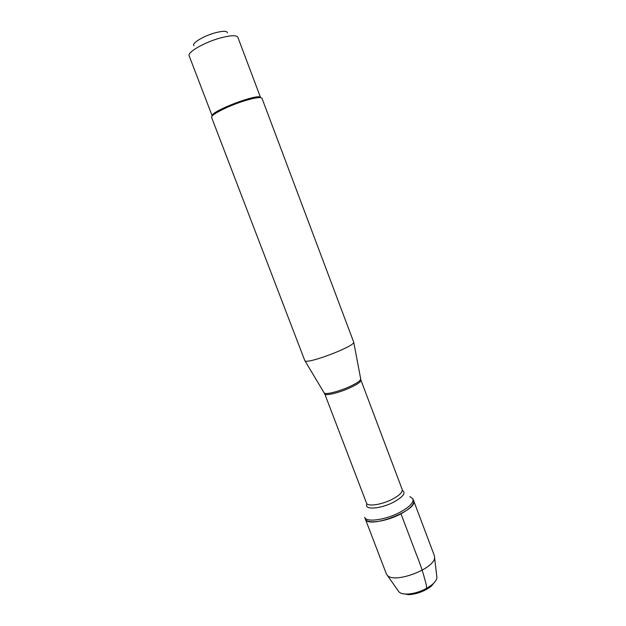 <?xml version="1.0" encoding="UTF-8"?>
<svg xmlns="http://www.w3.org/2000/svg" width="626" height="626" viewBox="0 0 626 626"><rect width="100%" height="100%" fill="white"/><g stroke="black" fill="none" stroke-linecap="round" stroke-linejoin="round"><path stroke-width="0.94" d="M400.335 512.06C385.906 519.948 365.975 522.702 364.668 517.287L365.318 518.97C366.625 524.416 386.571 521.685 400.984 513.789C410.249 508.617 414.467 504.22 413.63 500.612C418.904 510.112 367.681 529.573 365.318 518.97L386.336 573.823L387.353 575.341C394.263 584.105 435.234 568.541 434.577 557.398L434.334 555.591L412.996 498.93C413.825 502.514 409.6 506.896 400.335 512.06M409.881 496.59L412.996 498.93M304.776 360.553L304.964 360.795C307.303 364.387 354.386 346.499 353.745 342.265L262.004 98.345C260.885 96.819 255.064 97.648 244.547 100.817C228.255 105.802 209.929 115.176 211.627 117.485L304.776 360.553M193.982 45.596C191.22 43.46 203.56 35.94 215.195 32.818C222.997 30.791 227.089 30.815 227.473 32.881M220.329 37.983C230.626 35.244 236.464 35.001 237.849 37.263L260.588 97.633C259.68 92.546 209.514 111.608 212.222 116.006L189.138 55.761C187.041 52.349 204.397 42.318 220.329 37.983M435.532 581.006L431.33 586.155C424.678 591.187 417.19 594.035 408.88 594.684L402.307 593.62M398.136 590.764L398.95 591.922C400.562 593.464 403.41 594.184 407.495 594.066C414.021 593.683 420.57 591.68 427.151 588.049L431.948 584.778C435.078 582.149 436.737 579.723 436.917 577.501L436.752 576.092M425.985 588.69C427.683 587.822 425.164 581.116 423.951 576.194C421.971 569.198 419.389 561.796 416.204 553.979L400.984 513.789M324.174 392.705L324.385 393.058C325.786 394.849 339.574 391.32 350.083 386.406C356.679 383.3 360.2 380.921 360.639 379.286L360.568 378.879M350.482 387.564C339.441 392.745 325.074 396.219 324.738 393.895L366.492 503.077C367.415 506.927 382.063 504.736 392.713 499.008C399.599 495.244 402.768 492.075 402.205 489.509L360.936 380.146C361.108 381.704 357.626 384.176 350.482 387.564M402.315 490.432C406.141 492.756 403.402 496.567 394.122 501.88C380.733 509.149 363.182 510.229 367.016 503.844M360.936 380.146L353.745 342.265M324.738 393.895L304.964 360.795M431.33 586.155L431.948 584.778M408.88 594.684L407.495 594.066M436.917 577.501L434.577 557.398M398.95 591.922L387.353 575.341"/></g></svg>
